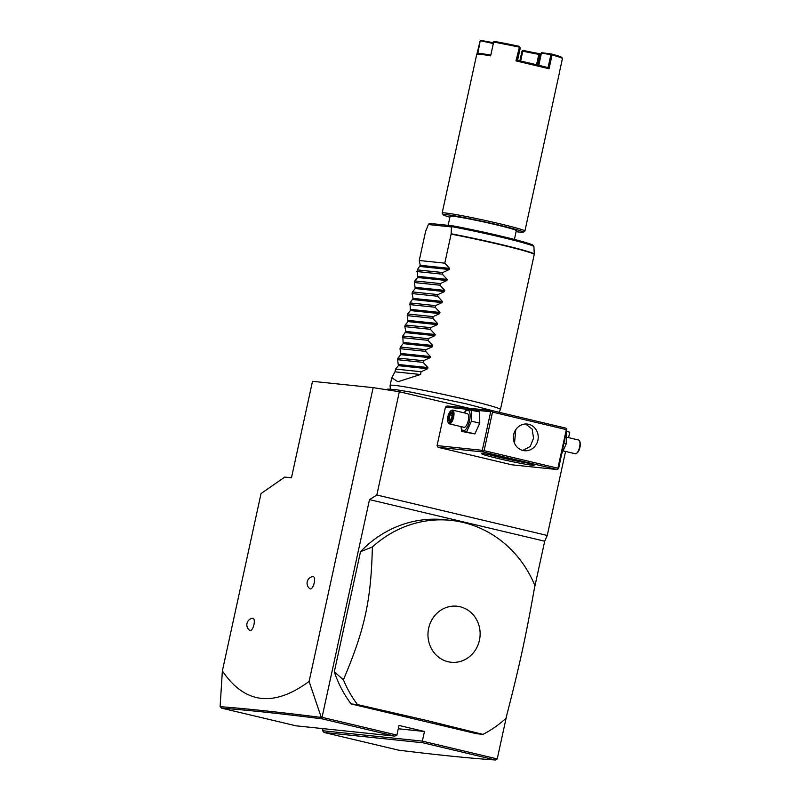 <?xml version="1.0" encoding="UTF-8"?>
<svg xmlns="http://www.w3.org/2000/svg" width="800" height="800" viewBox="0 0 800 800"><rect width="100%" height="100%" fill="white"/><g stroke="black" fill="none" stroke-linecap="round" stroke-linejoin="round"><path stroke-width="1.2" d="M222.37 670.92C244.77 703.95 273.68 707.45 309.1 681.43L321.28 717.44C281.31 712.36 247.59 708.77 220.1 706.65L222.37 670.92L261.04 493.57L284.77 477.07L291.47 477.77L312.5 381.32L373.15 387.64L399.34 391.73L468.81 408.22M566.71 431.46L569.77 432.18L568.58 437.64M565.57 451.44L547.25 535.46L544.7 541.21L369.5 499.62L376.83 495.01L399.34 391.73M497.23 758.91L422.36 741.13L422.8 742.76L324.05 732.47L398.63 750.17C437.12 754.92 469.39 758.2 495.44 760L497.23 758.91L506.8 715.05M534.31 588.86L544.7 541.21M547.25 535.46L376.83 495.01M445.48 407.03L437.07 445.61L438.04 447.29L483.26 452L482.29 450.32L490.7 411.74L445.48 407.03L447.05 405.95L492.27 410.66L566.08 428.18L566.84 429.05L566.31 429.62L492.51 412.1L491.75 411.23L492.27 410.66M438.04 447.29L511.85 464.81L557.07 469.52L558.64 468.44L566.84 429.05M309.1 681.43L373.15 387.64M321.28 717.44L322.04 717.32L369.5 499.62M314.18 583A6.35 2.39 103.4 0 1 310.01 588.79A6.73 6.73 0 0 1 312.91 576.55A6.35 2.39 103.4 0 1 314.18 583M253.95 624.63A6.35 2.39 103.4 0 1 249.78 630.42A6.73 6.73 0 0 1 252.68 618.19A6.35 2.39 103.4 0 1 253.95 624.63M324.05 732.47L322.55 730.73L323.01 728.63M398.29 728.76L424.46 731.49L422.36 741.13L322.55 730.73M220.1 706.65L221.48 708.12L296.06 725.82L394.8 736.11L396.91 735.09L399.01 725.45L424.46 731.49M321.73 717.63L322.16 718.87C282.43 713.81 248.86 710.23 221.48 708.12M394.8 736.11L322.16 718.87M396.91 735.09L322.04 717.32M360.51 551.68L334.31 671.84L343.41 679.79A112.93 104.51 95.9 0 0 357.48 704.59L424.44 719.93L482.97 734.38A112.93 104.51 95.9 0 0 505.93 718.37C519.52 665.87 525.71 637.49 534.89 585.58A112.93 104.51 95.9 0 0 463.18 522.46A112.93 104.51 95.9 0 0 450.85 520.36A112.93 104.51 95.9 0 0 372.37 547L360.51 551.68A112.93 104.51 -84.1 0 1 444.47 519.7L450.85 520.36M482.97 734.38L476.58 733.72L351.1 703.93A112.93 104.51 -84.1 0 1 334.31 671.84M495.44 760L422.8 742.76M372.37 547C371.04 600.78 364.85 629.15 343.41 679.79M351.1 703.93L357.48 704.59M460.04 606.74A28.17 26.07 95.9 0 0 428.66 628.21A28.17 26.07 95.9 0 0 448.05 661.73A28.17 26.07 95.9 0 0 479.44 640.26A28.17 26.07 95.9 0 0 460.04 606.74M483.26 452L557.07 469.52M497.82 458.43A26.82 1.21 12.3 0 1 481.76 453.72A26.82 1.21 12.3 0 1 518.04 460.54A26.82 1.21 12.3 0 1 534.12 465.14A26.82 1.21 12.3 0 1 497.82 458.43M482.29 450.32L437.07 445.61M490.7 411.74L491.75 411.23M492.51 412.1L484.1 450.67L557.9 468.2L566.31 429.62M557.9 468.2L558.12 469.01M522.95 450.48A13.41 12.41 -84.1 0 1 513.57 435.31A13.41 12.41 -84.1 0 1 527.2 424.05A13.41 12.41 -84.1 0 1 528.66 424.3A13.41 12.41 -84.1 0 1 538.04 439.47A13.41 12.41 -84.1 0 1 524.42 450.73A13.41 12.41 -84.1 0 1 522.95 450.48M484.1 450.67L483.04 451.18M522.79 450.44L530.2 446.51L533.53 438.22L532.17 429.12L525.59 424M528.55 463.2A25.41 1.15 12.3 0 1 498.65 457.11A25.41 1.15 12.3 0 1 487.63 454.28M515.77 429.66L514.51 443.16M464.25 412.88L466.45 409.39L479.7 411.88L479.75 423.16L474.89 433.92L461.65 431.43L461.01 426.62M471.37 409.9L471.42 421.18L479.75 423.16M464.37 412.9A10.5 3.95 103.4 0 1 469.16 411.14A10.5 3.95 103.4 0 1 469.54 420.86A10.5 3.95 103.4 0 1 464.81 430.23A10.5 3.95 103.4 0 1 461.11 426.64M449.32 423.84L463.95 427.31A7.06 2.66 -76.6 0 0 468.24 420.72A7.06 2.66 -76.6 0 0 467.21 413.58L452.58 410.11A7.06 2.66 103.4 0 1 453.61 417.25A7.06 2.66 -76.6 0 1 449.32 423.84A7.06 2.66 -76.6 0 1 448.41 423L448.03 422.25A6.35 2.39 -76.6 0 0 452.7 417.07A6.35 2.39 103.4 0 0 450.71 410.95L451.39 410.45A7.06 2.66 103.4 0 1 452.58 410.11M471.42 421.18L466.56 431.94L461.65 431.43M466.56 431.94L474.89 433.92M448.03 422.25A6.35 2.39 -76.6 0 1 447.92 416.57A6.35 2.39 103.4 0 1 450.71 410.95M448.14 419.09L449.24 421.71L451.41 419.44L452.48 414.55L451.38 411.93L449.21 414.21L448.14 419.09L449.16 418.87L449.95 420.76M449.21 414.21L450.04 414.8L449.16 418.87L451.27 419.37M451.38 411.93L451.85 412.9M452.48 414.55L452.77 415.08M449.24 421.71L450.07 421.05L449.24 421.71M452.25 415.32L450.04 414.8L451.67 413.09M564.15 443.19L566.28 443.7L561.42 454.46M566.23 432.42L566.28 443.7M576.49 453.4L577.17 452.9A6.35 2.39 103.4 0 0 579.96 447.28A6.35 2.39 -76.6 0 0 579.85 441.61L579.47 440.85A7.06 2.66 -76.6 0 1 579.59 447.16A7.06 2.66 103.4 0 1 576.49 453.4A7.06 2.66 103.4 0 1 575.3 453.75L563.62 450.97M579.47 440.85A7.06 2.66 -76.6 0 0 578.56 440.01L566.87 437.24M390.28 389.05L390.11 385.44A56.47 2.56 12.3 0 1 390.11 385.41A56.47 2.56 12.3 0 1 466.56 399.65A56.47 2.56 12.3 0 1 500.45 409.47A56.47 2.56 12.3 0 1 500.44 409.49L499.01 412.26M390.11 385.41L391.78 377.77L394.97 371.83L395.57 369.08L398.38 365.68L397.62 359.71L397.98 358.06L400.79 354.66L400.02 348.68L400.38 347.04L403.19 343.64L402.78 336.02L405.85 331.45L404.83 326.64L405.19 324.99L408 321.59L407.23 315.62L407.59 313.97L410.4 310.57L409.99 302.95L413.06 298.38L412.04 293.57L412.4 291.92L415.21 288.53L414.44 282.55L414.8 280.9L417.61 277.5L417.2 269.88L420.27 265.31L449.56 268.36L444.79 263.16L451.11 234.14L451.43 226.94L452.74 225.83C474.61 230 495.44 234.61 515.24 239.65C532.99 244.41 531.81 244.61 533.07 245.25L533.91 246.62A54.48 2.47 -167.7 0 0 505.93 238.32A54.48 2.47 -167.7 0 0 451.51 226.59M449.56 268.36L449.3 269.53L442.74 272.54L417.2 269.88M417.86 276.33L447.15 279.39L442.38 274.19L442.74 272.54M447.15 279.39L446.9 280.55L440.34 283.56L414.8 280.9M415.46 287.36L444.75 290.41L439.98 285.21L440.34 283.56M444.75 290.41L444.5 291.58L437.93 294.59L412.4 291.92M413.06 298.38L442.35 301.43L437.58 296.23L437.93 294.59M442.35 301.43L442.09 302.6L435.53 305.61L409.99 302.95M410.65 309.4L439.94 312.45L435.17 307.25L435.53 305.61M439.94 312.45L439.69 313.62L433.13 316.63L407.59 313.97M408.25 320.42L437.54 323.48L432.77 318.28L433.13 316.63M437.54 323.48L437.29 324.64L430.73 327.65L405.19 324.99M405.85 331.45L435.14 334.5L430.37 329.3L430.73 327.65M435.14 334.5L434.88 335.67L428.32 338.68L402.78 336.02M403.44 342.47L432.73 345.52L427.96 340.32L428.32 338.68M432.73 345.52L432.48 346.69L425.92 349.7L400.38 347.04M401.04 353.49L430.33 356.54L425.56 351.34L425.92 349.7M430.33 356.54L430.08 357.71L423.52 360.72L397.98 358.06M398.64 364.51L427.93 367.57L423.16 362.37L423.52 360.72M427.93 367.57L427.67 368.73L421.11 371.74L395.57 369.08M391.78 377.77L397.93 381.75L420.51 374.5L421.11 371.74M420.27 265.31L419.25 260.5L425.58 231.48L428.51 224.19L429.94 223.45L452.74 225.83M444.79 263.16L419.25 260.5M448.13 225.35L450.12 216.2A33.88 1.53 12.3 0 1 452.68 216.17A33.88 1.53 12.3 0 1 489.89 223.33A33.88 1.53 12.3 0 1 516.32 230.64L514.41 239.43M516.1 231.65A40.94 1.85 -167.7 0 0 523.16 232.21A40.94 1.85 -167.7 0 0 498.65 225.03A40.94 1.85 -167.7 0 0 443.25 214.79A40.94 1.85 -167.7 0 0 449.9 217.22M523.16 232.21L524.84 231.14A42.35 1.92 -167.7 0 0 524.9 231.06A42.35 1.92 -167.7 0 0 499.48 223.7A42.35 1.92 -167.7 0 0 442.15 213.02A42.35 1.92 -167.7 0 0 442.17 213.11L443.25 214.79M524.9 231.06L559.51 72.34A42.35 1.92 -167.7 0 0 559.48 72.24A42.35 1.92 -167.7 0 0 559.45 72.2L559.48 72.24M515.98 60.89L519.51 46.8L517.03 60.29L515.98 60.89L549.05 68.74L552.06 54.96A42.35 1.92 -167.7 0 1 562.46 58.43L559.45 72.2M549.05 68.74L548.06 67.65L550.88 54.7L552.06 54.96M517.03 60.29A41.5 1.88 12.3 0 1 548.06 67.65M518.98 47.11A42.35 1.92 -167.7 0 0 493.64 42.09L490.64 55.87A42.35 1.92 -167.7 0 0 476.81 54.22A42.35 1.92 -167.7 0 0 476.75 54.29L442.15 213.02M477.82 53.58L480.3 40.29L476.86 54.19M562.46 58.43L561.81 57.42A41.5 1.88 12.3 0 0 551.62 54.03L551.56 54.41M538.75 65.28L541.52 52.69L538.8 65.29M541.46 53.07L550.88 54.7M519.85 47.34L520.26 48.03L517.56 60.4M519.51 46.8L519.21 46.33A41.5 1.88 12.3 0 0 494.37 41.41L493.64 42.09M490.64 55.87L493.7 41.69M490.75 55.08A41.5 1.88 -167.7 0 0 477.82 53.57L476.81 54.22M480.3 40.29L493.45 42.73M519.86 60.9L522.01 51.04L522.79 51.17A27.53 1.25 -167.7 0 0 538.82 54.35L536.55 64.74M538.82 54.35L539.54 53.67A28.37 1.28 -167.7 0 1 523.02 50.39L522.49 50.7M539.54 53.67L541.18 54.11M539.48 54.07L541.02 54.88M539.97 54.6L537.7 65.02M520.63 61.07L522.79 51.17M541.52 52.69L551.62 54.03M480.61 40.78L493.28 43.52M442.38 274.19L416.84 271.53M439.98 285.21L414.44 282.55M437.58 296.23L412.04 293.57M435.17 307.25L409.63 304.59M432.77 318.28L407.23 315.62M430.37 329.3L404.83 326.64M427.96 340.32L402.42 337.66M425.56 351.34L400.02 348.68M423.16 362.37L397.62 359.71M394.97 371.83L420.51 374.5M500.45 409.47L534.24 254.5A56.47 2.56 -167.7 0 0 500.35 244.69A56.47 2.56 -167.7 0 0 451.11 234.14M451.16 233.78A56.42 2.55 12.3 0 1 506.44 245.79A56.42 2.55 12.3 0 1 534.27 254.11L534.24 254.5M428.35 224.54L451.43 226.94M532.07 245.57A53.11 2.4 -167.7 0 0 509.49 238.19A53.11 2.4 -167.7 0 0 452.8 225.84M420.01 266.48L449.3 269.53M417.61 277.5L446.9 280.55M415.21 288.53L444.5 291.58M412.8 299.55L442.09 302.6M410.4 310.57L439.69 313.62M408 321.59L437.29 324.64M405.59 332.62L434.88 335.67M403.19 343.64L432.48 346.69M400.79 354.66L430.08 357.71M398.38 365.68L427.67 368.73M238.01 599.17L236.26 607.23M451.42 412.51L452.37 414.77M452.39 414.7L451.39 419.28M451.4 419.24L449.48 421.25M386.14 389.67L387.95 389.09L395.66 389.62L411.45 392.21L465.95 403.77L493.75 411.01M533.91 246.62L534.27 254.11"/></g></svg>
